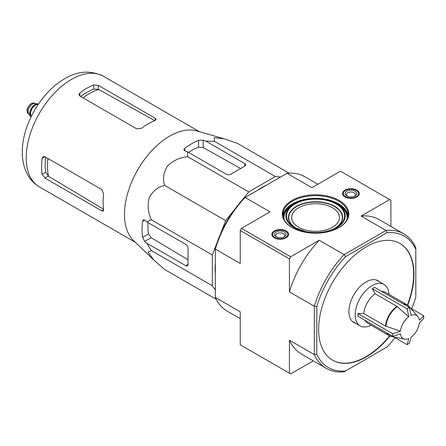 <?xml version="1.0" encoding="UTF-8"?>
<svg xmlns="http://www.w3.org/2000/svg" width="446" height="446" viewBox="0 0 446 446"><rect width="100%" height="100%" fill="white"/><g stroke="black" fill="none" stroke-linecap="round" stroke-linejoin="round"><path stroke-width="0.67" d="M400.469 331.122A13.425 7.749 -60 0 1 408.742 316.794L396.918 306.357L375.214 293.825L372.248 288.679L407.02 308.755A61.42 35.457 0 0 0 409.328 307.422A65.205 37.648 60 0 1 411.045 315.461A13.425 7.749 -60 0 1 417.757 316.331A13.425 7.749 -60 0 1 419.318 320.239A65.205 37.648 0 0 0 423.7 315.723A61.42 35.457 60 0 1 423.7 318.383A65.205 37.648 180 0 1 419.318 322.904A13.425 7.749 -60 0 1 411.045 337.226A65.205 37.648 60 0 1 409.328 343.281A61.42 35.457 180 0 1 408.19 343.955A61.42 35.457 180 0 1 407.02 344.613A65.205 37.648 -120 0 0 408.742 338.559A13.425 7.749 -60 0 1 404.572 339.161A13.425 7.749 -60 0 1 400.469 333.781A65.205 37.648 180 0 1 392.647 336.312A61.42 35.457 -120 0 0 392.647 333.653A65.205 37.648 0 0 0 400.469 331.122L385.517 326.104L363.813 313.571A17.829 10.291 -60 0 1 375.214 293.825M372.248 288.679L374.556 287.347L409.328 307.422M408.742 316.794A65.205 37.648 -120 0 0 407.02 308.755M410.443 308.063L423.7 315.723M393.762 336.959L407.02 344.613M392.647 336.312L357.876 316.236L357.876 313.577L392.647 333.653M357.876 313.577L363.813 313.571M386.587 332.816A17.829 10.291 -60 0 0 389.157 335.626L367.454 323.094A17.829 10.291 -60 0 1 364.878 320.284M241.431 201.018L248.74 191.925L275.388 176.538L280.584 177.006M220.424 234.128L225.654 220.642L234.719 209.369M215.329 290.028L212.329 285.763L212.329 254.989L216.55 244.113M215.329 274.011A66.421 38.35 -60 0 1 215.329 263.279M257.414 190.381A66.421 38.35 -60 0 1 266.714 185.012M298.653 207.752A23.917 13.809 0 0 0 291.651 217.52A23.917 13.809 0 0 0 315.562 231.323A23.917 13.809 0 0 0 339.478 217.52A23.917 13.809 0 0 0 332.476 207.752A23.917 13.809 0 0 0 298.653 207.752M289.426 258.881L289.426 291.862L314.335 306.246L316.794 306.525L316.794 354.314A75.876 43.808 -60 0 0 345.605 370.949L344.128 371.802A77.615 44.812 -60 0 1 326.26 368.351A77.615 44.812 -60 0 1 314.335 354.598L314.335 306.246A77.615 44.812 -60 0 1 344.128 254.638L319.225 240.26L290.658 256.751L289.426 258.881L240.232 230.476L240.232 263.463L215.329 249.08L215.329 247.948A75.876 43.808 120 0 1 244.14 198.046L287.001 173.299L311.905 187.677L340.471 171.186L389.665 199.591L361.098 216.081L386.007 230.459A77.615 44.812 -60 0 1 403.875 233.91A77.615 44.812 -60 0 1 415.8 247.664L415.8 297.153A75.876 43.808 -60 0 1 411.647 308.76M290.658 256.751L241.464 228.346L240.232 230.476M316.794 354.314L314.335 354.598L289.426 340.22L289.426 373.202L290.658 373.915L313.276 360.853M289.426 373.202L240.232 344.803L240.232 311.815L215.329 297.437L215.329 249.08A77.615 44.812 120 0 1 245.122 197.478L270.025 211.856L241.464 228.346M390.897 226.417L390.897 200.299L389.665 199.591M407.694 305.209A67.402 38.913 120 0 0 399.995 243.471A67.402 38.913 120 0 0 348.058 261.529A67.402 38.913 120 0 0 318.639 329.354A67.402 38.913 120 0 0 332.599 360.212A67.402 38.913 120 0 0 366.294 356.872A67.402 38.913 120 0 0 389.916 336.005M345.605 370.949L386.989 347.055A75.876 43.808 -60 0 0 394.966 337.655M316.794 306.525A75.876 43.808 -60 0 1 345.605 256.623L386.989 232.734A75.876 43.808 -60 0 1 415.8 249.364M292.041 200.388A33.266 19.206 0 0 0 292.041 227.549A33.266 19.206 0 0 0 339.088 227.549A33.266 19.206 0 0 0 339.083 200.388A33.266 19.206 0 0 0 292.041 200.388M356.845 190.135A8.368 4.834 180 0 1 359.292 193.586A8.368 4.834 180 0 1 350.924 198.386A8.368 4.834 180 0 1 342.55 193.586A8.368 4.834 180 0 1 347.696 189.093A8.368 4.834 180 0 1 356.845 190.135M286.126 230.967A8.368 4.834 180 0 1 288.573 234.412A8.368 4.834 180 0 1 280.205 239.218A8.368 4.834 180 0 1 271.831 234.412A8.368 4.834 180 0 1 276.977 229.924A8.368 4.834 180 0 1 286.126 230.967M345.605 256.623L344.128 254.638L386.007 230.459L386.989 232.734M317.847 184.243L304.869 176.75A77.615 44.812 120 0 0 287.001 173.299M215.329 297.437A77.615 44.812 120 0 0 227.254 311.191L240.232 318.684M289.426 340.22A77.615 44.812 120 0 0 301.351 353.968L326.26 368.351M403.875 233.91L378.972 219.532A77.615 44.812 120 0 0 361.098 216.081M319.225 240.26A77.615 44.812 120 0 0 289.426 291.862M332.443 360.123A67.402 38.913 120 0 0 365.988 356.694A67.402 38.913 120 0 0 389.587 335.855M407.399 305.003A67.402 38.913 120 0 0 399.845 243.382M379.563 281.883A24.134 13.932 120 0 0 378.057 280.763A24.134 13.932 120 0 0 359.459 287.23A24.134 13.932 120 0 0 348.923 311.514A24.134 13.932 120 0 0 353.923 322.564A24.134 13.932 120 0 0 355.646 323.305M346.882 219.755A31.577 18.23 0 0 0 337.895 204.524L336.535 203.738C325.474 197.048 305.432 197.138 294.594 203.738L294.594 203.738A29.659 17.121 0 0 0 294.594 227.956A29.659 17.121 0 0 0 336.535 227.956A29.659 17.121 0 0 0 336.535 203.738A29.659 17.121 0 0 0 294.594 203.738L293.234 204.524A31.577 18.23 0 0 0 284.247 219.755M338.854 227.683A32.614 18.827 0 0 0 348.175 214.498A32.614 18.827 0 0 0 328.044 197.104A32.614 18.827 0 0 0 292.504 201.185A32.614 18.827 0 0 0 282.954 214.498A32.614 18.827 0 0 0 292.275 227.683M289.03 173.148L237.523 143.417L224.199 138.823L214.169 137.636L214.442 141.354L275.388 176.538M214.442 141.354L205.812 141.103L203.181 140.206L198.57 140.306A70.139 40.497 120 0 0 184.733 148.295L183.78 149.767L184.733 150.854L187.365 151.757L187.794 156.741C180.05 157.349 173.282 160.443 167.495 166.012C163.465 172.624 162.534 179.102 164.708 185.452C158.146 186.746 153.006 190.771 149.282 197.539C147.325 205.344 148.027 212.77 151.384 219.8L146.851 221.918L144.76 220.095L143.339 219.811L142.542 221.378A70.139 40.497 120 0 0 142.542 237.35L144.76 241.398L146.851 243.226L151.384 250.574L148.027 252.196L154.065 260.291L164.708 269.535L216.215 299.272M151.384 250.574L212.329 285.763M146.851 243.226L185.731 265.671A3.261 1.884 -120 0 0 187.365 265.833A3.261 1.884 -120 0 0 188.039 264.339L188.039 248.361A3.261 1.884 -120 0 0 185.731 244.369L146.851 221.918M151.384 219.8L212.329 254.989M164.708 185.452L225.654 220.642M187.794 156.741L248.74 191.925M187.365 151.757L226.245 174.202A3.261 1.884 0 0 0 230.855 174.202L244.692 166.213A3.261 1.884 0 0 0 245.646 164.886A3.261 1.884 0 0 0 244.692 163.554L205.812 141.103M83.017 97.847A59.34 34.258 -60 0 1 98.677 89.417L93.721 89.089A58.861 33.985 120 0 0 80.659 96.487M98.677 89.417L154.31 120.387M103.556 209.224L48.519 176.287A59.34 34.258 -60 0 1 47.99 158.508M45.637 157.148A58.861 33.985 120 0 0 45.76 172.162L48.519 176.287M79.884 96.041L136.766 128.883L141.382 128.398A63.923 36.907 -60 0 1 155.219 120.409L156.172 119.405L155.219 118.229L98.332 85.392L93.721 84.907A63.923 36.907 120 0 0 79.884 92.896L78.931 94.552L79.884 96.041L79.884 92.896M44.862 178.004L101.744 210.846L103.238 211.086L103.634 209.754A63.923 36.907 -60 0 1 103.634 193.781L101.744 189.544L44.862 156.702L43.095 156.618L42.136 158.274A63.923 36.907 120 0 0 42.136 174.252L44.862 178.004L48.19 176.086M240.734 168.499L203.181 147.593L198.57 147.141A61.86 35.713 120 0 0 188.53 152.432M148.022 222.593A61.86 35.713 120 0 0 148.462 233.933L151.161 237.701L188.039 259.773M153.775 260.007L133.51 240.511A63.923 36.907 -60 0 1 124.913 221.439A63.923 36.907 -60 0 1 146.678 156.657A63.923 36.907 -60 0 1 196.786 130.907L224.199 138.823M352.964 321.912A24.134 13.932 120 0 0 353.65 322.151M377.567 280.729A24.134 13.932 120 0 0 377.015 280.255M381.559 291.394A17.829 10.291 -60 0 1 385.283 292.214L406.986 304.746L408.865 306.291A17.756 10.252 -60 0 0 403.769 304.217M371.117 325.212A23.917 13.809 -60 0 1 360.106 325.881A23.917 13.809 -60 0 1 360.106 298.262A23.917 13.809 -60 0 1 384.017 284.459A23.917 13.809 -60 0 1 388.945 294.332M285.585 231.273A7.61 4.393 180 0 1 287.815 234.384A7.61 4.393 180 0 1 280.205 238.777A7.61 4.393 180 0 1 272.595 234.384A7.61 4.393 180 0 1 277.295 230.326A7.61 4.393 180 0 1 285.585 231.273M284.303 232.015A5.798 3.345 180 0 1 284.303 236.748A5.798 3.345 180 0 1 276.102 236.748A5.798 3.345 180 0 1 276.102 232.015A5.798 3.345 180 0 1 284.303 232.015M276.626 237.016A4.493 2.592 180 0 1 275.712 235.449A4.493 2.592 180 0 1 278.482 233.052A4.493 2.592 180 0 1 283.383 233.615A4.493 2.592 180 0 1 284.699 235.449A4.493 2.592 180 0 1 283.784 237.016M356.304 190.448A7.61 4.393 180 0 1 358.534 193.553A7.61 4.393 180 0 1 350.924 197.946A7.61 4.393 180 0 1 343.314 193.553A7.61 4.393 180 0 1 348.008 189.494A7.61 4.393 180 0 1 356.304 190.448M355.022 191.183A5.798 3.345 180 0 1 355.022 195.922A5.798 3.345 180 0 1 346.821 195.922A5.798 3.345 180 0 1 346.821 191.183A5.798 3.345 180 0 1 355.022 191.183M347.345 196.184A4.493 2.592 180 0 1 346.43 194.618A4.493 2.592 180 0 1 349.201 192.22A4.493 2.592 180 0 1 354.102 192.784A4.493 2.592 180 0 1 355.417 194.618A4.493 2.592 180 0 1 354.503 196.184M38.462 104.046A7.392 4.27 120 0 0 37.615 103.829L34.621 103.556A6.088 3.512 120 0 0 30.311 106.036A6.088 3.512 120 0 0 28.154 111.589A6.088 3.512 120 0 0 28.734 113.741L30.473 116.2A7.392 4.27 120 0 0 31.081 116.824M37.615 103.829A7.392 4.27 120 0 0 32.385 106.845A7.392 4.27 120 0 0 29.765 113.585A7.392 4.27 120 0 0 30.473 116.2M38.423 104.096A7.392 4.27 120 0 0 32.954 106.706A7.392 4.27 120 0 0 30.077 113.758A7.392 4.27 120 0 0 31.108 116.768M385.968 326.299A17.756 10.252 -60 0 1 397.319 306.647M404.572 339.161L391.437 336.485A17.756 10.252 -60 0 1 387.089 333.106M385.517 326.104A17.829 10.291 -60 0 1 396.918 306.357M333.391 229.082A26.816 15.482 0 0 0 335.069 206.894A26.816 15.482 0 0 0 296.601 206.57A26.816 15.482 0 0 0 297.733 229.082M335.398 228.096A27.122 15.66 0 0 0 334.405 206.152A27.122 15.66 0 0 0 296.384 206.342A27.122 15.66 0 0 0 295.726 228.096M295.029 203.989A29.046 16.77 0 0 0 295.029 227.705A29.046 16.77 0 0 0 336.1 227.705A29.046 16.77 0 0 0 336.1 203.989A29.046 16.77 0 0 0 295.029 203.989M295.921 203.019A31.883 18.409 0 0 0 293.016 204.502A31.883 18.409 0 0 0 283.734 218.596M347.395 218.596A31.883 18.409 0 0 0 335.202 203.019M300.286 201.168A32.179 18.576 0 0 0 292.81 204.38A32.179 18.576 0 0 0 283.388 217.564M347.741 217.564A32.179 18.576 0 0 0 330.837 201.168M348.092 215.831A32.614 18.827 0 0 0 326.968 199.524A32.614 18.827 0 0 0 292.504 203.85A32.614 18.827 0 0 0 283.032 215.831M39.471 186.958A63.923 36.907 -60 0 1 39.471 113.15A63.923 36.907 -60 0 1 103.388 76.244C90.081 69.821 76.6 71.003 62.953 79.784C40.653 93.359 22.662 124.718 22.3 150.759C22.133 157.092 22.98 163.013 24.842 168.532L27.423 174.414C30.311 179.738 34.325 183.919 39.471 186.958L135.439 242.362M155.219 120.409L155.219 118.229M98.332 89.228L98.332 85.392M93.721 89.089L93.721 84.907M42.136 158.274L44.862 156.702M42.136 174.252L45.76 172.162M101.744 210.846L103.634 209.754M184.733 150.854L184.733 148.295M198.57 147.141L198.57 140.306M142.542 237.35L148.462 233.933M142.542 221.378L144.76 220.095M144.76 241.398L151.161 237.701M203.181 147.593L203.181 140.206M244.692 166.213L244.692 163.554M185.731 265.671L188.039 264.339M403.268 303.921A17.829 10.291 -60 0 1 406.986 304.746M27.228 111.054A6.088 3.512 120 0 0 28.494 113.841L27.072 110.831C26.715 109.359 27.825 107.14 30.4 104.169L31.794 103.299L34.582 103.294A6.088 3.512 120 0 0 29.888 104.927A6.088 3.512 120 0 0 27.228 111.054M38.295 104.286A7.175 4.142 120 0 0 33.004 106.845A7.175 4.142 120 0 0 30.228 113.669A7.175 4.142 120 0 0 31.209 116.562M38.139 104.52A6.958 4.02 120 0 0 33.11 107.191A6.958 4.02 120 0 0 30.534 113.669A6.958 4.02 120 0 0 31.332 116.311M417.757 316.331L408.865 306.291M389.157 335.626L391.437 336.485M295.029 227.705L305.805 231.636C317.24 233.682 327.336 232.372 336.1 227.705M294.594 203.738L293.234 204.524M199.356 131.648L103.388 76.244M384.017 284.459L376.329 280.016M360.106 325.881L352.418 321.443M272.595 234.384L272.595 236.397M287.815 234.384L287.815 236.397M343.314 193.553L343.314 195.565M358.534 193.553L358.534 195.565M28.494 113.841L29.018 114.143M34.582 103.294L35.106 103.6"/></g></svg>
